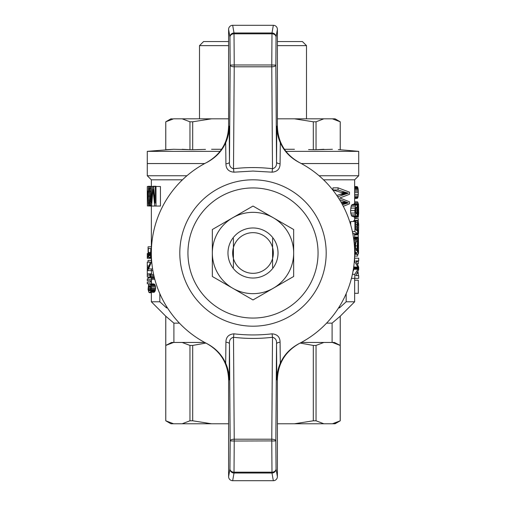 <?xml version="1.0" encoding="UTF-8"?>
<svg xmlns="http://www.w3.org/2000/svg" width="506" height="506" viewBox="0 0 506 506"><rect width="100%" height="100%" fill="white"/><g stroke="black" fill="none" stroke-linecap="round" stroke-linejoin="round"><path stroke-width="0.76" d="M253 179.813A73.187 73.187 0 0 1 316.383 289.596A73.187 73.187 0 0 1 189.617 289.596A73.187 73.187 0 0 1 253 179.813M253 187.941A65.059 65.059 0 0 1 309.343 285.529A65.059 65.059 0 0 1 196.657 285.529A65.059 65.059 0 0 1 253 187.941M298.938 162.318C290.267 157.67 284.062 151.155 280.318 142.774L280.077 163.78C280.027 168.896 277.364 171.692 272.089 172.173L253 171.06L233.911 172.173C228.642 171.698 225.98 168.903 225.923 163.78L225.682 142.774C221.944 151.149 215.739 157.663 207.062 162.318A101.649 101.649 0 0 0 207.062 343.682C215.733 348.33 221.938 354.845 225.682 363.226L225.923 342.22C225.973 337.104 228.636 334.308 233.911 333.827C246.637 335.307 259.363 335.307 272.089 333.827C277.358 334.302 280.02 337.097 280.077 342.22L280.318 363.226C284.056 354.851 290.261 348.337 298.938 343.682A101.649 101.649 0 0 0 298.938 162.318M228.604 476.627L229.952 468.967L230.167 440.916L234.234 441.017L234.019 472.18A4.067 3.213 -178.9 0 1 229.952 468.967A4.067 4.048 10 0 0 234.019 473.015L232.665 480.7A4.08 4.067 100 0 1 228.604 476.627L228.604 379.576C227.985 363.378 220.629 351.322 206.53 343.41M299.47 343.41C285.359 351.341 278.003 363.397 277.396 379.576L277.396 476.627A4.08 4.067 -100 0 1 273.335 480.7L271.981 473.015A4.067 4.048 -10 0 0 276.048 468.967A4.067 3.213 178.9 0 1 271.981 472.18L271.766 441.017L275.833 440.916L276.048 468.967L277.396 476.627M232.665 480.7L273.335 480.7M280.318 363.226C278.015 368.393 276.839 373.947 276.788 379.886L276.529 343.922C276.858 340.298 275.517 338.084 272.5 337.274L272.089 333.827M233.911 333.827L233.5 337.274C230.483 338.078 229.142 340.298 229.471 343.922L229.212 379.886C229.161 373.947 227.985 368.393 225.682 363.226M280.077 342.22A4.067 1.714 179.6 0 0 276.529 343.922L275.833 440.916A4.067 1.72 -179.6 0 0 271.766 439.202L272.5 337.274C259.502 338.818 246.498 338.818 233.5 337.274L234.234 439.202A4.067 1.72 179.6 0 0 230.167 440.916L229.471 343.922A4.067 1.714 0.4 0 0 225.923 342.22M271.766 440.916L234.234 441.017L234.234 439.202L271.766 439.202L271.766 440.916M299.47 162.59C285.371 154.684 278.009 142.629 277.396 126.424L277.396 29.373A4.08 4.067 -80 0 0 273.335 25.3L232.665 25.3L234.019 32.985L271.981 32.985L273.335 25.3M206.53 162.59C220.654 154.64 228.016 142.584 228.604 126.424L228.604 29.373A4.08 4.067 80 0 1 232.665 25.3M277.396 29.373L276.048 37.033A4.067 4.048 -170 0 0 271.981 32.985L271.981 33.82A4.067 3.213 1.1 0 1 276.048 37.033L275.833 65.084L271.766 64.983L271.981 33.82L234.019 33.82L234.234 64.983L230.167 65.084L229.952 37.033A4.067 3.213 -1.1 0 1 234.019 33.82L234.019 32.985A4.067 4.048 170 0 0 229.952 37.033L228.604 29.373M225.682 142.774C227.985 137.607 229.161 132.053 229.212 126.114L229.471 162.078L230.167 65.084A4.067 1.72 0.4 0 0 234.234 66.798L234.234 64.983L271.766 64.983L271.766 66.798A4.067 1.72 -0.4 0 0 275.833 65.084L276.529 162.078L276.788 126.114C276.839 132.053 278.015 137.607 280.318 142.774M272.089 172.173L272.5 168.726C275.517 167.922 276.858 165.702 276.529 162.078A4.067 1.714 -179.6 0 0 280.077 163.78M225.923 163.78A4.067 1.714 -0.4 0 0 229.471 162.078C229.142 165.702 230.483 167.916 233.5 168.726L233.911 172.173M338.331 149.586L358.716 151.351L358.716 163.546L301.285 163.546L358.716 163.546L358.716 175.746L319.065 175.746M323.859 149.283L316.041 149.732L332.404 149.283M323.859 118.821L294.441 118.821L313.303 121.794L316.041 121.794L323.859 118.821L332.404 118.821L340.222 121.794L340.222 149.732M316.041 121.794L316.041 149.732L313.303 149.732L313.303 121.794M220.066 151.351L147.284 151.351L173.596 149.283L192.697 149.732L192.697 121.794L211.559 118.821L228.604 118.821M173.596 149.283L165.778 149.732L165.778 121.794L173.596 118.821L182.141 118.821L189.959 121.794L189.959 149.732M192.697 149.732L205.493 149.384M205.385 149.384L197.41 149.58M332.404 118.821L335.086 118.821L340.222 121.794M173.039 118.942L170.914 118.821L165.778 121.794M211.559 149.283L221.571 149.283M204.715 163.546L147.284 163.546L204.715 163.546M285.928 151.351L358.716 151.351M188.068 149.586L182.141 149.283M308.59 149.58L313.303 149.732M284.429 149.283L294.441 149.283M294.441 118.821L277.396 118.821M189.959 121.794L192.697 121.794M182.141 118.821L211.559 118.821M228.604 45.629L199.503 45.629L199.503 118.821M306.497 118.821L306.497 45.629L277.396 45.629M228.604 41.562L203.57 41.562L199.503 45.629M306.497 45.629L302.43 41.562L277.396 41.562M151.351 252.519L150.636 256.409L149.827 257.465L148.777 257.225L148.131 254.461L148.068 246.814L151.376 246.814L151.376 250.59M150.82 252.424L148.321 252.424L148.808 255.517L149.877 255.675L150.554 254.461L150.845 248.522L148.321 248.522L150.845 248.522M148.321 252.424L148.321 248.522M301.279 342.454L334.415 342.454L340.222 345.427L340.222 316.206L354.649 301.791L346.167 301.791L339.469 307.895L338.558 307.895M326.579 323.138L332.094 323.138L340.222 316.206M159.833 293.663L159.833 301.791L151.351 301.791L165.759 316.206L173.906 323.138L179.421 323.138M159.833 301.791L166.531 307.895L167.442 307.895M352.385 231.647L354.902 231.647L354.902 221.501L355.743 221.501L355.743 229.825L357.154 230.869L356.983 224.493L358.109 220.458L358.684 224.493L358.533 233.601L358.299 234.12L354.219 234.12L354.213 233.734M350.677 224.847L350.677 221.501L354.902 221.501M147.284 151.351L147.284 175.746L151.351 179.813L182.457 179.813M323.543 179.813L354.649 179.813L354.649 203.678M346.167 293.663L346.167 301.791M151.351 270.64L151.553 274.461M151.566 279.261L151.566 280.697L147.284 280.697L147.284 278.989L148.068 278.989M341.79 203.513L343.707 202.874L340.759 201.704M336.794 195.455L343.707 193.21L332.967 189.99L338.071 189.99L338.071 187.846L349.482 192.141L349.482 194.285L339.811 197.991L349.482 201.799L349.482 203.848L343.296 206.315M338.071 187.846L332.967 187.846L332.967 189.99M151.566 282.082L151.566 283.79L147.284 283.79L147.284 282.082L151.566 282.082M357.578 224.36L358.533 224.36L358.147 223.064L357.426 225.663L357.666 233.734L353.555 233.734L352.65 232.912M353.454 221.501L354.017 220.458L358.109 220.458M353.783 204.456L354.175 203.678L358.254 203.678L358.507 204.196L358.684 213.304L358.242 217.207L357.426 213.431L356.831 216.296L355.895 216.037L354.946 213.045L354.814 210.572L355.376 206.144L355.933 204.974L356.471 204.456L357.799 204.715L358.254 203.678M358.242 217.207L354.156 217.207L353.719 216.429M356.471 216.429L352.315 216.429L351.714 216.037L350.721 213.045L350.582 210.572L351.17 206.144L351.752 204.974L352.315 204.456L356.471 204.456M155.987 186.505L160.434 186.505L160.434 206.043L155.987 206.043L155.987 186.505L153.413 186.505L155.127 203.134L155.127 186.505M150.756 201.552L149.896 201.552L149.276 205.683L148.758 205.803L148.448 204.468L148.492 187.353L148.966 186.265L153.299 186.505M149.359 283.898L153.508 283.898L154.57 284.302L155.317 285.688L155.614 288.123L155.228 290.729L154.393 292.107L148.865 292.272L148.068 289.426L148.644 284.138L150.377 284.302L151.092 285.688L151.376 288.123L155.614 288.123M353.896 238.155L354.187 237.637L358.431 237.896L358.539 253.12L358.147 254.157L358.128 251.425L358.558 248.693L357.628 248.693M352.935 271.614L354.466 268.212L353.789 266.219M357.47 250.647L358.431 250.647M357.413 251.166L358.318 251.166M148.966 188.207L148.758 188.567L149.2 188.567L148.966 188.207M147.404 193.305L147.758 193.305L147.404 193.305L147.404 201.919L147.758 193.305M149.58 196.094L149.536 191.964L148.479 191.964L148.435 196.094L149.58 196.094L149.536 200.098L148.479 200.098L148.587 202.526L149.384 202.526M147.328 186.967L147.328 187.72M147.303 187.72L147.29 191.116L147.328 186.505L147.404 191.116L147.948 191.116L147.385 205.923L148.859 205.923M355.87 207.966L357.008 207.966L356.8 207.321L356.116 207.321L355.819 208.099L355.579 211.875L355.819 212.912L357.008 212.912L357.179 209.142L355.579 209.142M357.54 249.863L358.507 249.863M353.877 240.495L355.294 240.495L355.661 239.325L353.726 239.325M358.153 240.628L357.344 251.817L356.471 253.38L355.25 251.558L354.763 248.174L355.294 240.495M354.814 258.193L358.691 258.193L358.691 260.925L355.895 260.925L358.691 267.168L358.691 269.641L355.819 275.631L358.691 275.631L358.691 278.363L354.814 278.363L354.814 274.328L358.539 268.212L354.814 261.836L354.516 258.193M151.376 270.64L148.068 270.64L148.068 268.768L150.402 262.102L148.068 262.102L148.068 260.394L151.376 260.394L151.376 262.184L148.562 268.933L151.376 268.933L151.376 270.64L152.888 270.64M354.061 242.058L354.946 242.058M354.251 244.012L354.763 244.012M355.743 229.047L356.951 229.047M358.583 212.653L358.254 206.277L357.622 210.572L357.843 213.564L358.539 213.564L358.583 212.653L357.736 212.653M357.66 211.609L358.609 211.609M148.726 285.688L148.29 289.103L148.726 290.564L149.359 290.811L150.579 289.995L150.845 287.066L150.086 285.688L148.726 285.688L150.086 285.688M150.756 186.746L149.352 186.746L148.966 186.265L147.36 186.505M149.396 257.63L151.452 257.63M148.391 253.968L150.655 253.968M150.756 253.323L148.347 253.323M147.284 191.116L147.385 205.923M153.097 186.265L155.937 186.265M154.735 206.043L153.033 189.295L151.515 206.043L155.987 206.043M151.376 288.123L150.503 291.703L154.703 291.703M150.503 291.703L150.206 292.107L154.393 292.107M153.641 274.461L150.276 274.461L150.478 275.681L150.763 276.738L154.159 276.738M153.913 275.681L150.478 275.681M357.862 223.45L358.393 223.45M205.872 343.068L192.697 345.427L189.959 345.427L182.141 342.454L204.721 342.454M173.906 342.454L173.906 323.138M152.768 186.505L151.319 202.893L151.319 186.505L153.413 186.505M355.661 239.325L356.572 238.155L356.603 240.888L355.579 244.012L355.579 248.174L356.116 250.388L356.705 250.514L356.888 249.863L355.92 249.863M151.319 186.505L150.756 186.505L150.756 206.043L151.515 206.043M355.901 218.624L355.901 217.207M358.254 220.673L358.286 218.624L354.649 218.624M354.649 280.216L358.299 280.216L358.299 293.309L354.649 293.309M149.352 186.746L149.681 188.207L150.756 188.207M357.736 231.128L358.457 231.128L358.558 230.217L357.546 230.217M149.15 276.959L148.935 277.636M149.681 188.207L149.985 199.13L150.756 199.13M150.01 196.094L150.756 196.094M149.744 203.374L150.756 203.374M149.276 205.683L150.756 205.683M150.756 206.043L147.562 205.923M150.276 274.461L149.827 274.461L150.402 277.636L148.068 277.636L148.068 279.261L151.376 279.261L151.376 278.205L154.52 278.205M154.798 279.261L151.376 279.261M358.134 203.678L354.649 203.482M148.587 202.526L148.966 204.101L149.2 203.741L149.536 200.098M149.536 191.964L149.2 188.567M148.758 203.621L149.219 203.621M354.649 194.487L358.261 194.487L358.299 192.552L358.223 189.933L354.649 189.933M354.649 192.552L358.299 192.552M340.241 420.796L335.086 423.775L332.404 423.775L340.241 420.796L340.241 316.206M323.859 423.775L294.441 423.775L313.303 420.796L316.041 420.796L323.859 423.775L332.404 423.775M277.396 423.775L294.441 423.775M211.559 423.775L182.141 423.775L189.959 420.796L192.697 420.796L211.559 423.775L228.604 423.775M182.141 342.454L173.596 342.454L165.778 345.427L165.778 420.796L173.596 423.775L182.141 423.775M173.596 423.775L170.914 423.775L165.778 420.796M354.124 267.041L358.21 267.041M354.345 267.819L358.419 267.819M358.254 214.607L357.843 213.564M332.094 342.454L332.094 323.138M342.467 204.74L348.242 202.874L346.395 202.09L341.771 202.09M346.395 202.09L339.501 199.604M347.28 203.267L342.695 203.267M343.707 202.874L348.242 202.874M150.206 292.107L153.976 292.354M354.358 268.604L358.431 268.604M354.156 269.255L358.242 269.255M356.768 213.696L356.116 213.696L356.768 213.696L357.008 212.912M155.551 289.103L151.319 289.103M148.486 254.537L150.522 254.537M150.984 255.517L151.376 255.517M356.831 204.715L357.426 207.58L357.799 204.715M357.597 205.885L357.223 205.885M356.888 249.863L357.072 248.566L355.648 248.566M150.763 276.738L151.066 277.636L154.381 277.636M151.066 277.636L151.376 278.205M149.985 199.13L149.896 201.552M148.435 196.094L148.479 200.098M148.758 188.567L148.479 191.964M313.303 420.796L313.303 345.427L300.128 343.068M149.808 292.354L149.359 292.436M357.767 263.822L358.299 263.822L358.299 261.431L356.294 261.431M151.446 257.465L149.827 257.465M150.257 257.061L151.427 257.061M355.503 210.439L357.211 210.439M189.959 345.427L189.959 420.796M357.413 225.923L358.602 225.923L358.533 224.36M150.756 191.363L149.94 191.363M332.404 342.454L340.222 345.427L340.209 420.802M358.368 214.607L358.539 213.564M358.469 214.215L358.02 214.215M323.859 342.454L316.041 345.427L313.303 345.427M316.041 420.796L316.041 345.427M355.819 212.912L356.116 213.696M356.8 207.321L356.116 207.321M357.179 209.142L357.008 207.966M358.299 234.12L358.457 231.128M357.666 233.734L354.902 231.647M358.558 230.217L358.602 225.923M358.558 248.693L358.393 240.628M357.072 248.566L357.476 241.28L358.273 237.637M358.615 227.618L357.35 227.618M342.435 202.387L347.034 202.387M354.814 274.328L352.391 274.328M351.436 278.363L354.814 278.363M148.606 255.106L150.307 255.106M192.697 420.796L192.697 345.427M338.071 197.359L338.071 196.625L348.242 193.21L338.071 189.99M354.649 198.472L357.268 198.358L354.649 198.358M357.268 198.358L357.704 197.903L354.649 197.903M335.642 422.864L333.871 423.427M333.018 423.642L332.48 423.762M354.649 191.186L358.273 191.186M357.704 197.903L357.976 197.106L354.649 197.106M354.649 186.518L357.173 186.632L354.649 186.632M354.27 261.836L354.814 261.836M151.288 286.744L155.525 286.744M358.299 275.631L358.084 272.114M354.649 256.08L357.622 256.08L357.812 254.157M354.649 254.373L357.78 254.373M148.726 290.564L150.086 290.564M150.579 289.995L148.422 289.995M358.058 206.669L358.431 206.669M357.875 207.447L358.539 207.447M355.623 252.595L354.649 252.595M354.649 253.247L356.085 253.247M338.071 196.625L337.591 196.625M150.763 284.872L154.975 284.872M150.377 284.302L154.57 284.302M150.756 204.835L149.536 204.835M151.092 285.688L155.317 285.688M356.572 238.155L353.561 238.155M155 291.298L150.794 291.298M354.649 237.067L358.299 237.067L358.197 234.12M354.649 234.904L358.248 234.904M355.332 214.867L351.126 214.867M354.946 213.045L350.721 213.045M173.596 342.454L171.585 342.454L165.778 345.427L165.778 316.206M357.236 215.126L357.571 215.126M356.831 216.296L357.78 216.296M149.896 283.98L154.071 283.98M148.252 288.123L150.927 288.123M150.845 287.066L148.29 287.066M148.29 289.103L150.82 289.103M348.242 193.21L343.707 193.21M346.591 193.703L341.974 193.703M357.723 231.52L358.273 231.52M152.603 268.933L151.376 268.933M358.564 242.709L357.9 242.709M358.533 241.798L357.97 241.798M358.539 268.212L354.466 268.212M150.541 286.257L148.422 286.257M149.396 189.661L148.587 189.661M148.694 186.505L147.404 186.505M351.752 204.974L355.933 204.974M355.579 211.875L357.179 211.875M358.615 210.439L357.622 210.439M150.004 255.517L148.808 255.517M153.331 192.451L152.736 192.451M358.469 241.02L358.058 241.02M351.17 206.144L355.376 206.144M151.408 256.409L150.636 256.409M149.061 255.758L149.713 255.758M354.991 208.099L350.772 208.099M358.59 245.442L357.78 245.442M358.59 244.012L357.85 244.012M354.643 251.558L355.25 251.558M151.376 262.184L151.762 262.184M357.698 247.263L358.583 247.263M358.292 237.662L358.299 237.067M351.714 216.037L355.895 216.037M346.072 192.432L341.43 192.432M342.695 192.824L347.28 192.824M339.861 194.386L344.586 194.386M150.643 282.082L150.643 280.697M354.605 249.996L354.946 249.996M357.666 239.717L356.591 239.717M356.578 238.547L357.862 238.547M354.649 201.888L357.54 201.888L357.875 202.343L354.649 202.343M358.602 208.877L357.704 208.877M358.077 237.896L353.985 237.896M346.268 203.557L341.816 203.557M151.205 289.995L155.437 289.995M356.3 241.28L357.476 241.28M357.211 245.834L355.503 245.834M358.299 273.272L357.521 273.272M155.228 290.729L151.009 290.729M358.286 220.445L354.649 220.445L354.649 217.207M358.02 217.074L353.928 217.074M357.976 197.106L358.261 194.487M354.649 195.967L358.166 195.967M353.947 203.937L358.039 203.937M356.471 253.38L354.649 253.38M354.649 186.973L357.559 186.973L357.173 186.632M356.116 238.547L353.618 238.547M358.147 254.157L354.643 254.157L354.649 258.193M358.128 251.425L357.388 251.425M355.743 222.412L357.293 222.412M355.743 224.493L356.983 224.493M356.856 226.966L355.743 226.966M353.605 220.983L357.71 220.983M357.419 229.047L358.609 229.047M354.814 210.572L350.582 210.572M356.705 250.514L356.281 250.514M358.223 189.933L358.122 188.909L354.649 188.909M358.122 188.909L357.559 186.973M354.649 188.112L357.995 188.112M358.122 203.482L357.875 202.343M357.799 187.543L354.649 187.543M148.094 253.538L147.284 253.538L147.284 258.332L151.49 258.332M147.284 257.276L148.834 257.276M147.284 256.706L148.524 256.706M147.284 254.758L148.157 254.758M147.284 255.815L148.29 255.815M150.377 262.159L147.284 262.159L147.284 265.897L148.878 265.897M147.284 265.897L147.284 267.117L148.498 267.117M148.296 267.851L147.284 267.851L147.284 275.169L149.915 275.169M147.284 273.866L151.553 273.866M147.284 275.169L147.284 276.959L150.244 276.959M147.284 175.746L186.935 175.746M149.169 292.379L151.351 292.829M339.469 306.44L339.469 307.895M166.531 306.44L166.531 307.895M151.351 292.746L149.593 292.746M151.351 292.506L149.245 292.506M233.418 267.547L233.418 238.452M272.582 238.452L272.582 267.547M233.481 247.307A20.329 20.329 0 0 1 272.519 247.307A20.329 20.329 0 0 1 253 273.329A20.329 20.329 0 0 1 233.481 247.307M293.663 276.478L253 299.95L232.671 288.211A40.663 40.663 0 0 0 293.663 253A40.663 40.663 0 0 0 232.671 217.789A40.663 40.663 0 0 0 212.337 253L212.337 229.522L253 206.05L293.663 229.522L293.663 276.478M227.972 253A25.028 25.028 0 0 0 265.511 274.676A25.028 25.028 0 0 0 265.511 231.324A25.028 25.028 0 0 0 227.972 253M212.337 276.478L212.337 253A40.663 40.663 0 0 0 232.671 288.211L212.337 276.478M276.788 379.886L277.396 379.576M228.604 379.576L229.212 379.886M234.019 473.015L271.981 473.015L271.981 472.18L234.019 472.18L234.019 473.015M234.234 66.798L271.766 66.798L272.5 168.726C259.502 167.182 246.498 167.182 233.5 168.726L234.234 66.798M277.396 126.424L276.788 126.114M229.212 126.114L228.604 126.424M165.759 149.732L165.759 121.794M340.241 149.732L340.241 121.794M151.351 179.813L151.351 186.265M151.351 206.043L151.351 246.814M151.351 258.332L151.351 260.394M151.351 280.697L151.351 282.082M151.351 292.436L151.351 301.791M354.649 234.12L354.649 237.637M354.649 278.363L354.649 301.791M165.759 316.206L165.759 420.796M354.649 179.813L358.716 175.746"/></g></svg>

